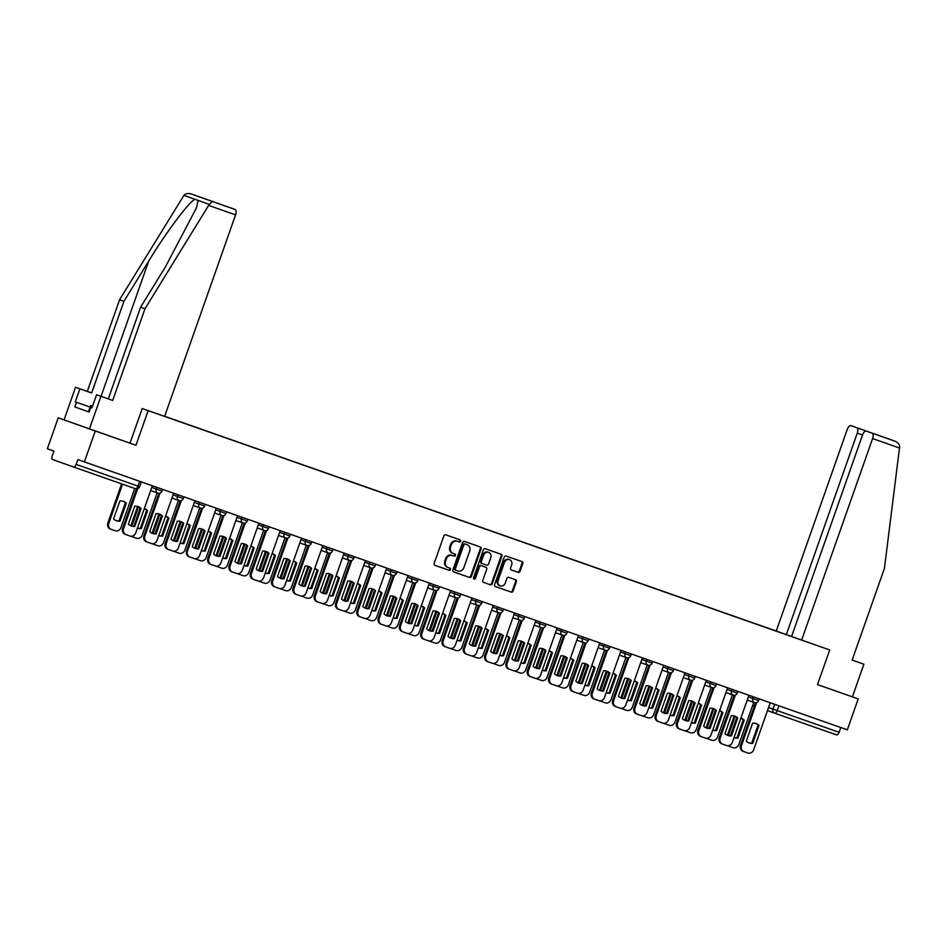 <?xml version="1.0" encoding="UTF-8"?>
<svg xmlns="http://www.w3.org/2000/svg" width="947" height="947" viewBox="0 0 947 947"><rect width="100%" height="100%" fill="white"/><g stroke="black" fill="none" stroke-linecap="round" stroke-linejoin="round"><path stroke-width="1.42" d="M460.538 541.234A1.136 0.994 109.6 0 0 459.982 539.837L445.729 534.83A1.622 1.421 109.6 0 0 443.859 535.884L434.188 563.335A1.622 1.421 109.6 0 0 434.981 565.335L449.233 570.331A1.136 0.994 109.6 0 0 449.991 568.2L448.144 567.549A5.173 4.546 109.6 0 1 448.132 567.549A5.173 4.546 109.6 0 1 445.575 561.169L446.38 558.884A5.173 4.546 109.6 0 1 452.382 555.51L454.229 556.149A1.136 0.994 109.6 0 0 454.986 554.019L453.14 553.368A5.173 4.546 109.6 0 0 453.14 553.368A5.173 4.546 109.6 0 1 450.571 546.987L451.376 544.691A5.173 4.546 109.6 0 1 457.377 541.317L459.224 541.968A1.136 0.994 109.6 0 0 460.538 541.234M453.104 553.356L452.394 553.107A5.173 4.546 109.6 0 0 452.394 553.107A5.173 4.546 109.6 0 1 449.825 546.715L450.63 544.43A5.173 4.546 109.6 0 1 456.643 541.057L458.478 541.708A1.136 0.994 109.6 0 0 459.307 539.601M434.91 565.3L448.499 570.07A1.136 0.994 109.6 0 0 449.316 567.963M447.386 567.289L447.398 567.289A5.173 4.546 109.6 0 0 447.398 567.289A5.173 4.546 109.6 0 1 444.83 560.908L445.635 558.612A5.173 4.546 109.6 0 1 451.648 555.238L453.495 555.889A1.136 0.994 109.6 0 0 454.311 553.782M518.163 572.343A1.622 1.421 109.6 0 0 520.045 571.29L522.756 563.595A1.622 1.421 109.6 0 0 521.951 561.595L506.124 556.043A1.622 1.421 109.6 0 0 504.254 557.096L494.583 584.548A1.622 1.421 109.6 0 0 495.388 586.536L511.202 592.1A1.622 1.421 109.6 0 0 513.085 591.046L516.364 581.742A1.622 1.421 109.6 0 0 515.559 579.742L508.788 577.362A1.622 1.421 109.6 0 0 506.905 578.416L505.284 583.032A4.321 3.8 109.6 0 1 498.11 580.511L504.479 562.447A4.321 3.8 109.6 0 1 511.652 564.957L510.587 567.975A1.622 1.421 109.6 0 0 511.392 569.964L517.417 572.083A1.622 1.421 109.6 0 0 519.299 571.029L522.01 563.323A1.622 1.421 109.6 0 0 521.288 561.358M229.363 207.429L212.98 201.675L229.375 207.429A4.936 2.356 109.3 0 1 229.375 207.429L234.998 209.429A4.936 2.356 109.3 0 1 235.578 214.886L208.624 205.416L212.258 201.451L191.306 193.993L214.034 201.983A4.936 2.356 109.3 0 1 214.046 201.983L191.294 193.993C188.11 193.046 185.648 193.508 183.919 195.378L119.571 299.737L87.29 391.395L75.535 387.276L64.053 419.9L58.241 417.828L135.966 445.291L148.17 410.643L829.714 649.962L817.51 684.61L858.219 698.898L847.328 729.817L77.82 459.591L76.127 464.409L139.623 486.699L141.316 481.905M95.268 431.003L84.378 461.923M481.052 548.952A1.622 1.421 109.6 0 0 480.259 546.952L464.432 541.4A1.622 1.421 109.6 0 0 462.562 542.453L452.891 569.905A1.622 1.421 109.6 0 0 453.696 571.905L469.511 577.457A1.622 1.421 109.6 0 0 471.393 576.403L481.052 548.952L480.318 548.692A1.622 1.421 109.6 0 0 479.596 546.727M485.278 548.715L501.105 554.279A1.622 1.421 109.6 0 1 501.91 556.268L492.239 583.719A1.622 1.421 109.6 0 1 490.357 584.773L483.586 582.393A1.622 1.421 109.6 0 1 482.781 580.404L486.711 569.265A1.622 1.421 109.6 0 0 485.906 567.277L481.407 565.702A1.622 1.421 109.6 0 0 479.537 566.756L475.453 578.345A1.136 0.994 109.6 0 1 473.571 577.682L483.408 549.769A1.622 1.421 109.6 0 1 485.278 548.715M58.241 417.828L47.35 448.748L53.908 451.08L52.203 455.898A3.291 1.574 -70.7 0 0 52.594 459.532L73.546 466.989A3.291 1.574 -70.7 0 0 73.558 466.989A3.291 1.574 -70.7 0 0 76.127 464.409M776.244 631.022L164.66 416.278M858.219 698.898L817.521 684.586M840.77 727.521L839.078 732.303A3.291 1.574 109.3 0 1 836.509 734.884A3.291 1.574 109.3 0 1 836.497 734.884L774.634 713.162A3.291 1.574 -70.7 0 0 777.203 710.581L839.078 732.303M779.31 632.217L164.648 416.313M779.298 632.146L782.719 633.354M795.16 637.781L164.624 416.372L235.578 214.886M829.714 649.962L823.902 647.902M148.17 410.643L142.358 408.583M135.966 445.291L130.011 443.172L142.216 408.536L164.612 416.396M453.613 571.87L468.777 577.197A1.622 1.421 109.6 0 0 470.647 576.143L480.318 548.692M465.155 544.052A1.136 0.994 109.6 0 0 463.841 544.785L455.353 568.887A1.136 0.994 109.6 0 0 455.921 570.283L457.863 570.97A5.173 4.546 109.6 0 0 463.876 567.596L469.676 551.118A5.173 4.546 109.6 0 0 467.12 544.738A5.173 4.546 109.6 0 0 467.096 544.738L464.421 543.791A1.136 0.994 109.6 0 0 463.107 544.525L463.841 544.785M455.176 570.023L455.921 570.283L455.176 570.023A1.136 0.994 109.6 0 1 454.619 568.626L463.107 544.525M464.421 543.791L466.362 544.466M483.503 582.369L489.623 584.512A1.622 1.421 109.6 0 0 491.493 583.459L501.164 556.007A1.622 1.421 109.6 0 0 500.442 554.042M485.172 567.016L485.906 567.277L485.172 567.016A1.622 1.421 109.6 0 0 485.16 567.004L480.674 565.43A1.622 1.421 109.6 0 0 478.791 566.484L474.707 578.072L475.453 578.345M473.796 578.854A1.136 0.994 109.6 0 0 474.707 578.072M490.771 557.712A4.321 3.8 109.6 0 0 483.597 555.202L481.36 561.571A1.622 1.421 109.6 0 0 482.165 563.56L486.651 565.134A1.622 1.421 109.6 0 0 488.534 564.081L490.771 557.712M488.64 552.385L487.894 552.125A4.321 3.8 109.6 0 0 482.863 554.93L483.597 555.202M481.419 563.299L482.153 563.56L481.419 563.299A1.622 1.421 109.6 0 1 480.614 561.299L482.863 554.93M511.309 569.94L517.417 572.083M509.51 559.63L508.776 559.369A4.321 3.8 109.6 0 0 503.733 562.175L504.479 562.447M500.253 585.85L499.507 585.589A4.321 3.8 109.6 0 1 497.376 580.251L503.733 562.175M495.305 586.513L510.469 591.828A1.622 1.421 109.6 0 0 512.339 590.774L515.618 581.47A1.622 1.421 109.6 0 0 514.896 579.517M119.902 500.916L113.569 518.92A10.299 9.044 109.6 0 0 116.493 520.743A10.299 9.044 109.6 0 0 119.985 521.17L126.33 503.177A10.299 9.044 109.6 0 0 123.394 501.342A10.299 9.044 109.6 0 0 119.902 500.916M122.577 484.201L108.81 523.277A4.936 4.344 109.6 0 0 111.249 529.373A4.936 4.344 109.6 0 0 111.261 529.385L115.226 530.77A4.936 4.344 109.6 0 0 120.967 527.55L134.723 488.463M122.909 501.188A10.299 9.044 109.6 0 1 125.359 502.833L119.026 520.826L119.985 521.17M116.019 520.554A10.299 9.044 109.6 0 0 119.026 520.826M111.237 529.373L110.302 529.042A4.936 4.344 -70.4 0 1 110.29 529.03A4.936 4.344 -70.4 0 1 107.851 522.933L108.81 523.277M121.607 483.858L107.851 522.933M125.359 502.833L126.33 503.177M137.717 506.456A10.299 9.044 -70.4 0 1 140.18 508.101L133.835 526.094A10.299 9.044 -70.4 0 1 130.828 525.822L137.599 506.42M137.658 488.699L123.619 528.544A4.936 4.344 109.6 0 0 126.058 534.641L125.111 534.309A4.936 4.344 -70.4 0 1 125.099 534.297A4.936 4.344 -70.4 0 1 122.66 528.201L136.498 488.901M134.805 526.437L141.139 508.444A10.299 9.044 -70.4 0 0 138.203 506.609A10.299 9.044 -70.4 0 0 134.723 506.183L128.378 524.176A10.299 9.044 -70.4 0 0 131.313 526.011A10.299 9.044 -70.4 0 0 134.805 526.437L133.835 526.094M125.099 534.297L126.058 534.641A4.936 4.344 109.6 0 0 126.081 534.653L130.035 536.038A4.936 4.344 109.6 0 0 135.776 532.818L152.337 485.787M141.139 508.444L140.18 508.101M147.637 510.658L141.292 528.651A10.299 9.044 109.6 0 1 137.8 528.225A10.299 9.044 109.6 0 1 137.445 528.083A10.299 9.044 109.6 0 0 140.334 528.308L146.667 510.315L147.637 510.658A10.299 9.044 109.6 0 0 144.702 508.823A10.299 9.044 109.6 0 0 144.275 508.681M138.534 506.858L131.787 526.035M131.467 536.251A4.936 4.344 109.6 0 0 132.556 536.854A4.936 4.344 109.6 0 0 132.568 536.866L136.534 538.251A4.936 4.344 109.6 0 0 142.275 535.031L157.131 492.842M146.667 510.315A10.299 9.044 109.6 0 0 144.275 508.693M132.544 536.854L131.609 536.523A4.936 4.344 -70.4 0 1 131.597 536.511A4.936 4.344 -70.4 0 1 130.994 536.239M140.334 528.308L141.292 528.651M168.945 518.139A10.299 9.044 109.6 0 0 166.009 516.304A10.299 9.044 109.6 0 0 165.583 516.162A10.299 9.044 109.6 0 1 167.974 517.796L161.641 535.789L162.6 536.132L168.945 518.139L167.974 517.796M158.753 535.564A10.299 9.044 109.6 0 0 159.108 535.706A10.299 9.044 109.6 0 0 162.6 536.132M159.842 514.339L153.083 533.516M152.775 543.732A4.936 4.344 109.6 0 0 153.864 544.336A4.936 4.344 109.6 0 0 153.876 544.347L157.841 545.732A4.936 4.344 109.6 0 0 163.582 542.513L178.438 500.324M158.753 535.552A10.299 9.044 109.6 0 0 161.641 535.789M153.852 544.336L152.917 544.004A4.936 4.344 -70.4 0 1 152.905 543.992A4.936 4.344 -70.4 0 1 152.301 543.72M158.907 513.901L152.088 533.279A10.299 9.044 -70.4 0 0 155.142 533.575L161.475 515.582A10.299 9.044 -70.4 0 0 159.025 513.937M88.438 411.732L74.86 406.961L89.148 412.04L90.794 407.388L91.977 407.802L96.57 394.757L108.313 398.876L140.594 307.207L165.323 267.054L196.408 207.985L198.172 200.444L194.94 199.296C189.021 201.77 166.009 232.536 148.667 261.135L123.939 301.288L91.658 392.958L79.915 388.826L75.31 401.883L90.083 407.068L75.31 401.883M140.594 307.207L144.974 308.769L112.693 400.427L100.938 396.308L89.456 428.932L130.011 443.172M208.624 205.416L144.974 308.769M96.57 394.757L100.938 396.308M108.313 398.876L112.693 400.427M214.046 201.983L219.668 203.984A4.936 2.356 109.3 0 1 219.941 204.126M74.86 406.961L76.494 402.297M75.535 387.276L79.915 388.826M64.053 419.9L89.456 428.932M91.977 407.802L90.794 407.388M87.29 391.395L91.658 392.958M119.571 299.737L123.939 301.288M203.309 198.231L219.668 203.984M824.044 647.949L801.636 640.077L872.601 438.568A4.936 2.356 -70.7 0 0 872.021 433.122L866.398 431.122A4.936 2.356 -70.7 0 0 866.387 431.11A4.936 2.356 -70.7 0 0 862.528 434.993L857.272 433.122L786.306 634.632L776.244 631.045L847.198 429.536A4.936 2.356 -70.7 0 1 851.057 425.665A4.936 2.356 -70.7 0 0 851.057 425.665L872.838 433.383M801.636 640.077L791.574 636.502L862.528 434.993M872.021 433.122L894.761 441.101C897.839 442.367 899.472 444.273 899.65 446.806L884.427 568.413L852.146 660.083L863.889 664.214L852.158 660.071M863.889 664.214L852.407 696.838M857.272 433.122A4.936 2.356 -70.7 0 0 856.692 427.665M791.574 636.479L786.306 634.632M882.758 436.863L873.087 433.418M873.809 433.655L894.785 441.113L873.821 433.655M89.16 412.016L88.426 411.756L90.616 405.541L92.546 406.192M92.534 406.216L90.616 405.541M160.055 493.067L144.927 536.026A4.936 4.344 109.6 0 0 147.365 542.122L146.418 541.791A4.936 4.344 -70.4 0 1 146.406 541.779A4.936 4.344 -70.4 0 1 143.968 535.682L158.907 493.269M156.101 533.919L162.446 515.926A10.299 9.044 -70.4 0 0 159.51 514.091A10.299 9.044 -70.4 0 0 156.03 513.665L149.685 531.658A10.299 9.044 -70.4 0 0 152.621 533.492A10.299 9.044 -70.4 0 0 156.101 533.919L155.142 533.575M146.406 541.779L147.365 542.122A4.936 4.344 109.6 0 0 147.377 542.134L151.342 543.519A4.936 4.344 109.6 0 0 157.084 540.299L173.644 493.269M162.446 515.926L161.475 515.582M180.332 521.418A10.299 9.044 -70.4 0 1 182.783 523.064L176.45 541.057A10.299 9.044 -70.4 0 1 173.443 540.784M181.362 500.549L166.234 543.507A4.936 4.344 109.6 0 0 168.673 549.603L167.726 549.272A4.936 4.344 -70.4 0 1 167.714 549.26A4.936 4.344 -70.4 0 1 165.275 543.164L180.202 500.75M177.409 541.4L183.754 523.407A10.299 9.044 -70.4 0 0 180.818 521.572A10.299 9.044 -70.4 0 0 177.326 521.146L170.993 539.151A10.299 9.044 -70.4 0 0 173.928 540.974A10.299 9.044 -70.4 0 0 177.409 541.4L176.45 541.057M167.714 549.26L168.673 549.603A4.936 4.344 109.6 0 0 168.684 549.615L172.65 551A4.936 4.344 109.6 0 0 178.391 547.78L194.952 500.75M183.754 523.407L182.783 523.064M190.252 525.621L183.907 543.614A10.299 9.044 109.6 0 1 180.415 543.187A10.299 9.044 109.6 0 1 180.06 543.045A10.299 9.044 109.6 0 0 182.949 543.27L189.282 525.277L190.252 525.621A10.299 9.044 109.6 0 0 187.317 523.786A10.299 9.044 109.6 0 0 186.89 523.655M181.149 521.821L174.39 540.997M174.082 551.213A4.936 4.344 109.6 0 0 175.171 551.817A4.936 4.344 109.6 0 0 175.183 551.829L179.149 553.214A4.936 4.344 109.6 0 0 184.89 549.994L199.746 507.805M189.282 525.277A10.299 9.044 109.6 0 0 186.879 523.655M175.159 551.817L174.224 551.485A4.936 4.344 -70.4 0 1 174.212 551.474A4.936 4.344 -70.4 0 1 173.609 551.201M180.214 521.383L173.396 540.761M182.949 543.27L183.907 543.614M211.548 533.102L205.215 551.095A10.299 9.044 109.6 0 1 201.723 550.669A10.299 9.044 109.6 0 1 201.368 550.527A10.299 9.044 109.6 0 0 204.256 550.752L210.589 532.759L211.548 533.102A10.299 9.044 109.6 0 0 208.624 531.267A10.299 9.044 109.6 0 0 208.198 531.137M202.457 529.302L195.698 548.479M195.39 558.694A4.936 4.344 109.6 0 0 196.479 559.298A4.936 4.344 109.6 0 0 196.491 559.31L200.456 560.695A4.936 4.344 109.6 0 0 206.197 557.475L221.053 515.286M210.589 532.759A10.299 9.044 109.6 0 0 208.186 531.137M196.467 559.298L195.532 558.967A4.936 4.344 -70.4 0 1 195.52 558.955A4.936 4.344 -70.4 0 1 194.916 558.683M201.522 528.864L194.703 548.242A10.299 9.044 -70.4 0 0 197.757 548.538L204.09 530.545A10.299 9.044 -70.4 0 0 201.64 528.9M204.256 550.752L205.215 551.095M232.855 540.583L226.522 558.576A10.299 9.044 109.6 0 1 223.03 558.15A10.299 9.044 109.6 0 1 222.663 558.008A10.299 9.044 109.6 0 0 225.564 558.233L231.897 540.24L232.855 540.583A10.299 9.044 109.6 0 0 229.932 538.748A10.299 9.044 109.6 0 0 229.505 538.618M223.764 536.783L217.005 555.96M216.697 566.176A4.936 4.344 109.6 0 0 217.786 566.78A4.936 4.344 109.6 0 0 217.798 566.791L221.764 568.176A4.936 4.344 109.6 0 0 227.505 564.957L242.361 522.768M231.897 540.24A10.299 9.044 109.6 0 0 229.494 538.618M217.774 566.78L216.839 566.448A4.936 4.344 -70.4 0 1 216.827 566.436A4.936 4.344 -70.4 0 1 216.224 566.164M222.829 536.345L216.011 555.723M225.564 558.233L226.522 558.576M202.67 508.03L187.542 550.988A4.936 4.344 109.6 0 0 189.98 557.085L189.033 556.753A4.936 4.344 -70.4 0 1 189.021 556.741A4.936 4.344 -70.4 0 1 186.583 550.645L201.51 508.231M198.716 548.881L205.061 530.888A10.299 9.044 -70.4 0 0 202.125 529.053A10.299 9.044 -70.4 0 0 198.633 528.627L192.3 546.632A10.299 9.044 -70.4 0 0 195.224 548.455A10.299 9.044 -70.4 0 0 198.716 548.881L197.757 548.538M189.021 556.741L189.98 557.085A4.936 4.344 109.6 0 0 189.992 557.096L193.957 558.481A4.936 4.344 109.6 0 0 199.699 555.262L216.259 508.231M205.061 530.888L204.09 530.545M222.947 536.381A10.299 9.044 -70.4 0 1 225.398 538.026L219.065 556.019A10.299 9.044 -70.4 0 1 216.058 555.747M223.977 515.511L208.849 558.47A4.936 4.344 109.6 0 0 211.288 564.566L210.341 564.234A4.936 4.344 -70.4 0 1 210.329 564.223A4.936 4.344 -70.4 0 1 207.89 558.138L222.817 515.713M220.024 556.363L226.369 538.37A10.299 9.044 -70.4 0 0 223.433 536.535A10.299 9.044 -70.4 0 0 219.941 536.109L213.608 554.113A10.299 9.044 -70.4 0 0 216.532 555.936A10.299 9.044 -70.4 0 0 220.024 556.363L219.065 556.019M210.329 564.223L211.288 564.566A4.936 4.344 109.6 0 0 211.299 564.578L215.265 565.963A4.936 4.344 109.6 0 0 221.006 562.743L237.567 515.713M226.369 538.37L225.398 538.026M244.255 543.862A10.299 9.044 -70.4 0 1 246.705 545.508L240.372 563.501A10.299 9.044 -70.4 0 1 237.366 563.228L244.137 543.827M245.285 522.993L230.157 565.951A4.936 4.344 109.6 0 0 232.595 572.047L231.648 571.716A4.936 4.344 -70.4 0 1 231.636 571.704A4.936 4.344 -70.4 0 1 229.186 565.619L244.125 523.194M241.331 563.844L247.676 545.851A10.299 9.044 -70.4 0 0 244.74 544.016A10.299 9.044 -70.4 0 0 241.248 543.59L234.915 561.595A10.299 9.044 -70.4 0 0 237.839 563.418A10.299 9.044 -70.4 0 0 241.331 563.844L240.372 563.501M231.636 571.704L232.595 572.047A4.936 4.344 109.6 0 0 232.607 572.059L236.572 573.444A4.936 4.344 109.6 0 0 242.314 570.224L258.874 523.194M247.676 545.851L246.705 545.508M265.562 551.343A10.299 9.044 -70.4 0 1 268.013 552.989L261.68 570.982A10.299 9.044 -70.4 0 1 258.673 570.71L265.444 551.308M266.592 530.474L251.464 573.444A4.936 4.344 109.6 0 0 253.903 579.528L252.956 579.197A4.936 4.344 -70.4 0 1 252.944 579.185A4.936 4.344 -70.4 0 1 250.493 573.101L265.432 530.675M262.639 571.325L268.984 553.332A10.299 9.044 -70.4 0 0 266.048 551.497A10.299 9.044 -70.4 0 0 262.556 551.071L256.223 569.076A10.299 9.044 -70.4 0 0 259.147 570.899A10.299 9.044 -70.4 0 0 262.639 571.325L261.68 570.982M252.944 579.185L253.903 579.528A4.936 4.344 109.6 0 0 253.914 579.54L257.88 580.925A4.936 4.344 109.6 0 0 263.621 577.706L280.182 530.675M268.984 553.332L268.013 552.989M286.87 558.825A10.299 9.044 -70.4 0 1 289.32 560.47L282.987 578.463A10.299 9.044 -70.4 0 1 279.981 578.191M287.9 537.955L272.772 580.925A4.936 4.344 109.6 0 0 275.21 587.01L274.263 586.678A4.936 4.344 -70.4 0 1 274.251 586.667A4.936 4.344 -70.4 0 1 271.801 580.582L286.74 538.156M283.946 578.806L290.291 560.813A10.299 9.044 -70.4 0 0 287.355 558.979A10.299 9.044 -70.4 0 0 283.863 558.552L277.53 576.557A10.299 9.044 -70.4 0 0 280.454 578.38A10.299 9.044 -70.4 0 0 283.946 578.806L282.987 578.463M274.251 586.667L275.21 587.01A4.936 4.344 109.6 0 0 275.222 587.022L279.187 588.407A4.936 4.344 109.6 0 0 284.929 585.187L301.489 538.156M290.291 560.813L289.32 560.47M308.177 566.306A10.299 9.044 -70.4 0 1 310.628 567.951L304.295 585.944A10.299 9.044 -70.4 0 1 301.288 585.672L308.059 566.27M309.207 545.436L294.079 588.407A4.936 4.344 109.6 0 0 296.518 594.491L295.571 594.16A4.936 4.344 -70.4 0 1 295.559 594.16A4.936 4.344 -70.4 0 1 293.108 588.063L308.047 545.65M305.254 586.288L311.587 568.295A10.299 9.044 -70.4 0 0 308.663 566.46A10.299 9.044 -70.4 0 0 305.171 566.034L298.838 584.039A10.299 9.044 -70.4 0 0 301.762 585.862A10.299 9.044 -70.4 0 0 305.254 586.288L304.295 585.944M295.559 594.16L296.518 594.491A4.936 4.344 109.6 0 0 296.529 594.503L300.495 595.888A4.936 4.344 109.6 0 0 306.236 592.668L322.797 545.638M311.587 568.295L310.628 567.951M329.485 573.787A10.299 9.044 -70.4 0 1 331.935 575.433L325.602 593.426A10.299 9.044 -70.4 0 1 322.596 593.153M330.515 552.918L315.387 595.888A4.936 4.344 109.6 0 0 317.825 601.972L316.878 601.641A4.936 4.344 -70.4 0 1 316.866 601.641A4.936 4.344 -70.4 0 1 314.416 595.545L329.355 553.131M326.561 593.769L332.894 575.776A10.299 9.044 -70.4 0 0 329.97 573.941A10.299 9.044 -70.4 0 0 326.478 573.527L320.145 591.52A10.299 9.044 -70.4 0 0 323.069 593.343A10.299 9.044 -70.4 0 0 326.561 593.769L325.602 593.426M316.866 601.641L317.825 601.972A4.936 4.344 109.6 0 0 317.837 601.984L321.802 603.369A4.936 4.344 109.6 0 0 327.532 600.149L344.104 553.119M332.894 575.776L331.935 575.433M350.792 581.269A10.299 9.044 -70.4 0 1 353.243 582.914L346.91 600.907A10.299 9.044 -70.4 0 1 343.903 600.647M351.822 560.411L336.694 603.369A4.936 4.344 109.6 0 0 339.133 609.466L338.186 609.122A4.936 4.344 -70.4 0 1 338.174 609.122A4.936 4.344 -70.4 0 1 335.723 603.026L350.662 560.612M347.869 601.25L354.202 583.257A10.299 9.044 -70.4 0 0 351.278 581.422A10.299 9.044 -70.4 0 0 347.786 581.008L341.453 599.001A10.299 9.044 -70.4 0 0 344.377 600.824A10.299 9.044 -70.4 0 0 347.869 601.25L346.91 600.907M338.174 609.122L339.133 609.466A4.936 4.344 109.6 0 0 339.144 609.466L343.11 610.851A4.936 4.344 109.6 0 0 348.839 607.631L365.412 560.6M354.202 583.257L353.243 582.914M372.1 588.75A10.299 9.044 -70.4 0 1 374.55 590.395L368.217 608.388A10.299 9.044 -70.4 0 1 365.211 608.128M360.428 616.935L359.493 616.604A4.936 4.344 -70.4 0 1 359.469 616.604A4.936 4.344 -70.4 0 1 357.031 610.507L371.97 568.093M369.176 608.732L375.509 590.739A10.299 9.044 -70.4 0 0 372.585 588.904A10.299 9.044 -70.4 0 0 369.093 588.489L362.76 606.482A10.299 9.044 -70.4 0 0 365.684 608.305A10.299 9.044 -70.4 0 0 369.176 608.732L368.217 608.388M373.13 567.892L358.002 610.851A4.936 4.344 109.6 0 0 360.44 616.947A4.936 4.344 109.6 0 0 360.452 616.947L364.417 618.332A4.936 4.344 109.6 0 0 370.147 615.112L386.719 568.082M375.509 590.739L374.55 590.395M393.407 596.231A10.299 9.044 -70.4 0 1 395.858 597.877L389.525 615.87A10.299 9.044 -70.4 0 1 386.518 615.609M394.425 575.374L379.297 618.332A4.936 4.344 109.6 0 0 381.748 624.428L380.801 624.085A4.936 4.344 -70.4 0 1 380.777 624.085A4.936 4.344 -70.4 0 1 378.338 617.989L393.277 575.575M390.484 616.213L396.817 598.22A10.299 9.044 -70.4 0 0 393.893 596.397A10.299 9.044 -70.4 0 0 390.401 595.971L384.068 613.964A10.299 9.044 -70.4 0 0 386.992 615.787A10.299 9.044 -70.4 0 0 390.484 616.213L389.525 615.87M380.777 624.085L381.748 624.428A4.936 4.344 109.6 0 0 381.759 624.428L385.725 625.813A4.936 4.344 109.6 0 0 391.454 622.593L408.027 575.563M396.817 598.22L395.858 597.877M414.715 603.713A10.299 9.044 -70.4 0 1 417.165 605.358L410.832 623.351A10.299 9.044 -70.4 0 1 407.826 623.09M403.031 631.898L402.108 631.566A4.936 4.344 -70.4 0 1 402.084 631.566A4.936 4.344 -70.4 0 1 399.646 625.47L414.585 583.056M411.791 623.694L418.124 605.701A10.299 9.044 -70.4 0 0 415.2 603.878A10.299 9.044 -70.4 0 0 411.708 603.452L405.375 621.445A10.299 9.044 -70.4 0 0 408.299 623.268A10.299 9.044 -70.4 0 0 411.791 623.694L410.832 623.351M415.733 582.855L400.605 625.813A4.936 4.344 109.6 0 0 403.055 631.909A4.936 4.344 109.6 0 0 403.067 631.909L407.021 633.306A4.936 4.344 109.6 0 0 412.762 630.075L429.334 583.044M418.124 605.701L417.165 605.358M436.022 611.194A10.299 9.044 -70.4 0 1 438.473 612.839L432.128 630.832A10.299 9.044 -70.4 0 1 429.133 630.572M424.339 639.379L423.416 639.047A4.936 4.344 -70.4 0 1 423.392 639.047A4.936 4.344 -70.4 0 1 420.953 632.951L435.892 590.537M433.099 631.176L439.432 613.183A10.299 9.044 -70.4 0 0 436.508 611.36A10.299 9.044 -70.4 0 0 433.016 610.933L426.683 628.926A10.299 9.044 -70.4 0 0 429.607 630.749A10.299 9.044 -70.4 0 0 433.099 631.176L432.128 630.832M437.041 590.336L421.912 633.294A4.936 4.344 109.6 0 0 424.363 639.391A4.936 4.344 109.6 0 0 424.374 639.391L428.328 640.788A4.936 4.344 109.6 0 0 434.069 637.556L450.63 590.526M439.432 613.183L438.473 612.839M457.33 618.675A10.299 9.044 -70.4 0 1 459.78 620.321L453.435 638.314A10.299 9.044 -70.4 0 1 450.441 638.053M445.646 646.86L444.711 646.529A4.936 4.344 -70.4 0 1 444.699 646.529A4.936 4.344 -70.4 0 1 442.261 640.432L457.2 598.019M454.406 638.657L460.739 620.664A10.299 9.044 -70.4 0 0 457.815 618.841A10.299 9.044 -70.4 0 0 454.323 618.415L447.978 636.408A10.299 9.044 -70.4 0 0 450.914 638.231A10.299 9.044 -70.4 0 0 454.406 638.657L453.435 638.314M458.348 597.817L443.22 640.776A4.936 4.344 109.6 0 0 445.67 646.872A4.936 4.344 109.6 0 0 445.682 646.872L449.636 648.269A4.936 4.344 109.6 0 0 455.377 645.037L471.937 598.007M460.739 620.664L459.78 620.321M478.626 626.156A10.299 9.044 -70.4 0 1 481.088 627.802L474.743 645.795A10.299 9.044 -70.4 0 1 471.748 645.534M466.954 654.341L466.019 654.01A4.936 4.344 -70.4 0 1 466.007 654.01A4.936 4.344 -70.4 0 1 463.568 647.914L478.507 605.5M475.714 646.138L482.047 628.145A10.299 9.044 -70.4 0 0 479.123 626.322A10.299 9.044 -70.4 0 0 475.631 625.896L469.286 643.889A10.299 9.044 -70.4 0 0 472.222 645.712A10.299 9.044 -70.4 0 0 475.714 646.138L474.743 645.795M479.656 605.299L464.527 648.257A4.936 4.344 109.6 0 0 466.978 654.353A4.936 4.344 109.6 0 0 466.989 654.353L470.943 655.75A4.936 4.344 109.6 0 0 476.684 652.519L493.245 605.488M482.047 628.145L481.088 627.802M499.933 633.65A10.299 9.044 -70.4 0 1 502.395 635.283L496.05 653.288A10.299 9.044 -70.4 0 1 493.056 653.016M488.261 661.823L487.326 661.491A4.936 4.344 -70.4 0 1 487.314 661.491A4.936 4.344 -70.4 0 1 484.876 655.395L499.815 612.981M497.021 653.619L503.354 635.626A10.299 9.044 -70.4 0 0 500.43 633.803A10.299 9.044 -70.4 0 0 496.938 633.377L490.593 651.37A10.299 9.044 -70.4 0 0 493.529 653.205A10.299 9.044 -70.4 0 0 497.021 653.619L496.05 653.288M500.963 612.78L485.835 655.738A4.936 4.344 109.6 0 0 488.273 661.835A4.936 4.344 109.6 0 0 488.297 661.835L492.251 663.231A4.936 4.344 109.6 0 0 497.992 660L514.552 612.969M503.354 635.626L502.395 635.283M521.241 641.131A10.299 9.044 -70.4 0 1 523.703 642.764L517.358 660.769A10.299 9.044 -70.4 0 1 514.363 660.497M509.569 669.304L508.634 668.973A4.936 4.344 -70.4 0 1 508.622 668.973A4.936 4.344 -70.4 0 1 506.183 662.876L521.122 620.463M518.329 661.101L524.662 643.108A10.299 9.044 -70.4 0 0 521.738 641.285A10.299 9.044 -70.4 0 0 518.246 640.859L511.901 658.852A10.299 9.044 -70.4 0 0 514.837 660.686A10.299 9.044 -70.4 0 0 518.329 661.101L517.358 660.769M522.27 620.261L507.142 663.22A4.936 4.344 109.6 0 0 509.581 669.316A4.936 4.344 109.6 0 0 509.604 669.316L513.558 670.713A4.936 4.344 109.6 0 0 519.299 667.481L535.86 620.451M524.662 643.108L523.703 642.764M542.548 648.612A10.299 9.044 -70.4 0 1 545.01 650.246L538.665 668.251A10.299 9.044 -70.4 0 1 535.659 667.978M530.876 676.785L529.941 676.454A4.936 4.344 -70.4 0 1 529.929 676.454A4.936 4.344 -70.4 0 1 527.491 670.358L542.43 627.944M539.636 668.582L545.969 650.589A10.299 9.044 -70.4 0 0 543.033 648.766A10.299 9.044 -70.4 0 0 539.553 648.34L533.208 666.333A10.299 9.044 -70.4 0 0 536.144 668.168A10.299 9.044 -70.4 0 0 539.636 668.582L538.665 668.251M543.578 627.743L528.45 670.701A4.936 4.344 109.6 0 0 530.888 676.797A4.936 4.344 109.6 0 0 530.912 676.797L534.866 678.194A4.936 4.344 109.6 0 0 540.607 674.974L557.167 627.932M545.969 650.589L545.01 650.246M563.856 656.093A10.299 9.044 -70.4 0 1 566.318 657.727L559.973 675.732A10.299 9.044 -70.4 0 1 556.966 675.46M552.184 684.267L551.249 683.935A4.936 4.344 -70.4 0 1 551.237 683.935A4.936 4.344 -70.4 0 1 548.798 677.839L563.737 635.425M560.932 676.075L567.277 658.07A10.299 9.044 -70.4 0 0 564.341 656.247A10.299 9.044 -70.4 0 0 560.861 655.821L554.516 673.814A10.299 9.044 -70.4 0 0 557.452 675.649A10.299 9.044 -70.4 0 0 560.932 676.075L559.973 675.732M564.885 635.224L549.757 678.182A4.936 4.344 109.6 0 0 552.196 684.279A4.936 4.344 109.6 0 0 552.219 684.279L556.173 685.675A4.936 4.344 109.6 0 0 561.914 682.456L578.475 635.413M567.277 658.07L566.318 657.727M585.163 663.575A10.299 9.044 -70.4 0 1 587.614 665.208L581.28 683.213A10.299 9.044 -70.4 0 1 578.274 682.941M573.491 691.748L572.556 691.417A4.936 4.344 -70.4 0 1 572.544 691.417A4.936 4.344 -70.4 0 1 570.106 685.32L585.033 642.906M582.239 683.556L588.584 665.552A10.299 9.044 -70.4 0 0 585.648 663.729A10.299 9.044 -70.4 0 0 582.168 663.302L575.823 681.295A10.299 9.044 -70.4 0 0 578.759 683.13A10.299 9.044 -70.4 0 0 582.239 683.556L581.28 683.213M586.193 642.705L571.065 685.664A4.936 4.344 109.6 0 0 573.503 691.76A4.936 4.344 109.6 0 0 573.515 691.76L577.481 693.157A4.936 4.344 109.6 0 0 583.222 689.937L599.782 642.895M588.584 665.552L587.614 665.208M254.163 548.064L247.83 566.057A10.299 9.044 109.6 0 1 244.338 565.631A10.299 9.044 109.6 0 1 243.971 565.489A10.299 9.044 109.6 0 0 246.871 565.714L253.204 547.721L254.163 548.064A10.299 9.044 109.6 0 0 251.239 546.23A10.299 9.044 109.6 0 0 250.813 546.099M245.072 544.265L238.313 563.441M237.993 573.657A4.936 4.344 109.6 0 0 239.094 574.261A4.936 4.344 109.6 0 0 239.106 574.273L243.071 575.658A4.936 4.344 109.6 0 0 248.801 572.438L263.668 530.249M253.204 547.721A10.299 9.044 109.6 0 0 250.801 546.099M239.082 574.261L238.147 573.929A4.936 4.344 -70.4 0 1 238.135 573.929A4.936 4.344 -70.4 0 1 237.531 573.645M246.871 565.714L247.83 566.057M265.29 572.959A10.299 9.044 109.6 0 0 268.179 573.195L274.512 555.202L275.47 555.546A10.299 9.044 109.6 0 0 272.547 553.711A10.299 9.044 109.6 0 0 272.12 553.581M275.47 555.546L269.137 573.539A10.299 9.044 109.6 0 1 265.645 573.113A10.299 9.044 109.6 0 1 265.278 572.971M266.379 551.746L259.62 570.923M259.3 581.138A4.936 4.344 109.6 0 0 260.401 581.742A4.936 4.344 109.6 0 0 260.413 581.754L264.379 583.139A4.936 4.344 109.6 0 0 270.108 579.919L284.976 537.73M274.512 555.202A10.299 9.044 109.6 0 0 272.109 553.581M260.389 581.742L259.454 581.411A4.936 4.344 -70.4 0 1 259.431 581.411A4.936 4.344 -70.4 0 1 258.839 581.138M268.179 573.195L269.137 573.539M296.778 563.027A10.299 9.044 109.6 0 0 293.854 561.192A10.299 9.044 109.6 0 0 293.416 561.062A10.299 9.044 109.6 0 1 295.819 562.684L289.486 580.677L290.445 581.02L296.778 563.027L295.819 562.684M289.486 580.677A10.299 9.044 109.6 0 1 286.598 580.44A10.299 9.044 109.6 0 0 286.953 580.594A10.299 9.044 109.6 0 0 290.445 581.02M287.687 559.227L280.928 578.404M280.608 588.62A4.936 4.344 109.6 0 0 281.709 589.235A4.936 4.344 109.6 0 0 281.721 589.235L285.686 590.62A4.936 4.344 109.6 0 0 291.416 587.4L306.283 545.212M281.697 589.223L280.762 588.892A4.936 4.344 -70.4 0 1 280.738 588.892A4.936 4.344 -70.4 0 1 280.146 588.62M286.752 558.789L279.933 578.167M318.085 570.508A10.299 9.044 109.6 0 0 315.162 568.673A10.299 9.044 109.6 0 0 314.724 568.543A10.299 9.044 109.6 0 1 317.127 570.165L310.794 588.158L311.752 588.501L318.085 570.508L317.127 570.165M307.893 587.945A10.299 9.044 109.6 0 0 308.26 588.075A10.299 9.044 109.6 0 0 311.752 588.501M308.994 566.708L302.235 585.885M301.915 596.101A4.936 4.344 109.6 0 0 303.016 596.717A4.936 4.344 109.6 0 0 303.028 596.717L306.994 598.102A4.936 4.344 109.6 0 0 312.723 594.882L327.591 552.693M307.905 587.921A10.299 9.044 109.6 0 0 310.794 588.158M302.993 596.705L302.069 596.373A4.936 4.344 -70.4 0 1 302.046 596.373A4.936 4.344 -70.4 0 1 301.454 596.101M339.393 577.99A10.299 9.044 109.6 0 0 336.469 576.167A10.299 9.044 109.6 0 0 336.031 576.025A10.299 9.044 109.6 0 1 338.434 577.646L332.089 595.639L333.06 595.983L339.393 577.99L338.434 577.646M332.089 595.639A10.299 9.044 109.6 0 1 329.213 595.403A10.299 9.044 109.6 0 0 329.568 595.556A10.299 9.044 109.6 0 0 333.06 595.983M330.29 574.19L323.543 593.367M323.223 603.582A4.936 4.344 109.6 0 0 324.324 604.198A4.936 4.344 109.6 0 0 324.336 604.198L328.289 605.583A4.936 4.344 109.6 0 0 334.031 602.363L348.887 560.174M324.3 604.186L323.377 603.855A4.936 4.344 -70.4 0 1 323.353 603.855A4.936 4.344 -70.4 0 1 322.761 603.582M329.367 573.764L322.536 593.142M360.7 585.471A10.299 9.044 109.6 0 0 357.777 583.648A10.299 9.044 109.6 0 0 357.339 583.506A10.299 9.044 109.6 0 1 359.742 585.128L353.397 603.121L354.367 603.464L360.7 585.471L359.742 585.128M353.397 603.121A10.299 9.044 109.6 0 1 350.52 602.884A10.299 9.044 109.6 0 0 350.875 603.038A10.299 9.044 109.6 0 0 354.367 603.464M351.597 581.683L344.85 600.848M344.53 611.075A4.936 4.344 109.6 0 0 345.631 611.679A4.936 4.344 109.6 0 0 345.643 611.679L349.597 613.076A4.936 4.344 109.6 0 0 355.338 609.844L370.194 567.655M345.608 611.667L344.672 611.336A4.936 4.344 -70.4 0 1 344.661 611.336A4.936 4.344 -70.4 0 1 344.069 611.064M350.674 581.245L343.844 600.623M382.008 592.952A10.299 9.044 109.6 0 0 379.084 591.129A10.299 9.044 109.6 0 0 378.646 590.987A10.299 9.044 109.6 0 1 381.049 592.609L374.704 610.602L375.675 610.945L382.008 592.952L381.049 592.609M371.816 610.389A10.299 9.044 109.6 0 0 372.183 610.519A10.299 9.044 109.6 0 0 375.675 610.945M372.905 589.164L366.158 608.329M365.838 618.557A4.936 4.344 109.6 0 0 366.939 619.16A4.936 4.344 109.6 0 0 366.951 619.16L370.904 620.557A4.936 4.344 109.6 0 0 376.646 617.326L391.502 575.137M371.828 610.365A10.299 9.044 109.6 0 0 374.704 610.602M366.915 619.149L365.98 618.817A4.936 4.344 -70.4 0 1 365.968 618.817A4.936 4.344 -70.4 0 1 365.376 618.545M371.982 588.726L365.151 608.104M403.315 600.434A10.299 9.044 109.6 0 0 400.392 598.611A10.299 9.044 109.6 0 0 399.954 598.468A10.299 9.044 109.6 0 1 402.357 600.09L396.012 618.083L396.982 618.427L403.315 600.434L402.357 600.09M396.012 618.083A10.299 9.044 109.6 0 1 393.135 617.846A10.299 9.044 109.6 0 0 393.49 618A10.299 9.044 109.6 0 0 396.982 618.427M394.212 596.646L387.465 615.81M387.145 626.038A4.936 4.344 109.6 0 0 388.234 626.642A4.936 4.344 109.6 0 0 388.258 626.642L392.212 628.039A4.936 4.344 109.6 0 0 397.953 624.807L412.809 582.618M387.276 626.298L387.287 626.298A4.936 4.344 -70.4 0 1 387.276 626.298A4.936 4.344 -70.4 0 1 386.684 626.026M393.289 596.208L386.459 615.586M424.623 607.915A10.299 9.044 109.6 0 0 421.699 606.092A10.299 9.044 109.6 0 0 421.261 605.95A10.299 9.044 109.6 0 1 423.664 607.572L417.319 625.565L418.29 625.908L424.623 607.915L423.664 607.572M414.431 625.351A10.299 9.044 109.6 0 0 414.798 625.482A10.299 9.044 109.6 0 0 418.29 625.908M415.52 604.127L408.773 623.292M408.453 633.519A4.936 4.344 109.6 0 0 409.542 634.123A4.936 4.344 109.6 0 0 409.566 634.123L413.519 635.52A4.936 4.344 109.6 0 0 419.261 632.288L434.117 590.099M414.431 625.328A10.299 9.044 109.6 0 0 417.319 625.565M408.583 633.78L408.595 633.78A4.936 4.344 -70.4 0 1 408.583 633.78A4.936 4.344 -70.4 0 1 407.991 633.507M414.597 603.689L407.766 623.067M445.93 615.396A10.299 9.044 109.6 0 0 442.995 613.573A10.299 9.044 109.6 0 0 442.569 613.431A10.299 9.044 109.6 0 1 444.972 615.053L438.627 633.058L439.597 633.389L445.93 615.396L444.972 615.053M438.627 633.058A10.299 9.044 109.6 0 1 435.738 632.809A10.299 9.044 109.6 0 0 436.105 632.975A10.299 9.044 109.6 0 0 439.597 633.389M436.827 611.608L430.08 630.773M429.76 641.001A4.936 4.344 109.6 0 0 430.849 641.604A4.936 4.344 109.6 0 0 430.873 641.604L434.827 643.001A4.936 4.344 109.6 0 0 440.568 639.77L455.424 597.581M429.891 641.261L429.902 641.261A4.936 4.344 -70.4 0 1 429.891 641.261A4.936 4.344 -70.4 0 1 429.299 640.989M435.904 611.17L429.074 630.548M467.238 622.877A10.299 9.044 109.6 0 0 464.302 621.054A10.299 9.044 109.6 0 0 463.876 620.912A10.299 9.044 109.6 0 1 466.279 622.534L459.934 640.539L460.905 640.87L467.238 622.877L466.279 622.534M459.934 640.539A10.299 9.044 109.6 0 1 457.046 640.302A10.299 9.044 109.6 0 0 457.413 640.456A10.299 9.044 109.6 0 0 460.905 640.87M458.135 619.089L451.388 638.254M451.068 648.482A4.936 4.344 109.6 0 0 452.157 649.086A4.936 4.344 109.6 0 0 452.181 649.086L456.134 650.482A4.936 4.344 109.6 0 0 461.876 647.251L476.732 605.062M452.145 649.074L451.21 648.742A4.936 4.344 -70.4 0 1 451.198 648.742A4.936 4.344 -70.4 0 1 450.594 648.47M457.212 618.651L450.381 638.029M488.545 630.359A10.299 9.044 109.6 0 0 485.61 628.536A10.299 9.044 109.6 0 0 485.184 628.394A10.299 9.044 109.6 0 1 487.575 630.015L481.242 648.02L482.201 648.352L488.545 630.359L487.575 630.015M481.242 648.02A10.299 9.044 109.6 0 1 478.353 647.784A10.299 9.044 109.6 0 0 478.72 647.937A10.299 9.044 109.6 0 0 482.201 648.352M479.442 626.571L472.695 645.736M472.375 655.963A4.936 4.344 109.6 0 0 473.464 656.567A4.936 4.344 109.6 0 0 473.488 656.567L477.442 657.964A4.936 4.344 109.6 0 0 483.183 654.744L498.039 612.543M472.506 656.224L472.517 656.224A4.936 4.344 -70.4 0 1 472.506 656.224A4.936 4.344 -70.4 0 1 471.902 655.951M478.519 626.133L471.689 645.511M509.853 637.84L503.508 655.845A10.299 9.044 109.6 0 1 500.028 655.419A10.299 9.044 109.6 0 1 499.661 655.277A10.299 9.044 109.6 0 0 502.549 655.502L508.882 637.497L509.853 637.84A10.299 9.044 109.6 0 0 506.917 636.017A10.299 9.044 109.6 0 0 506.491 635.875M500.75 634.052L494.003 653.217M493.683 663.445A4.936 4.344 109.6 0 0 494.772 664.048A4.936 4.344 109.6 0 0 494.784 664.048L498.749 665.445A4.936 4.344 109.6 0 0 504.491 662.225L519.347 620.025M508.882 637.497A10.299 9.044 109.6 0 0 506.491 635.887M493.813 663.705L493.825 663.705A4.936 4.344 -70.4 0 1 493.813 663.705A4.936 4.344 -70.4 0 1 493.209 663.433M499.827 633.614L492.996 652.992M502.549 655.502L503.508 655.845M531.16 645.321A10.299 9.044 109.6 0 0 528.225 643.498A10.299 9.044 109.6 0 0 527.799 643.356A10.299 9.044 109.6 0 1 530.19 644.978L523.857 662.983L524.816 663.326L531.16 645.321L530.19 644.978M520.968 662.758A10.299 9.044 109.6 0 0 521.335 662.9A10.299 9.044 109.6 0 0 524.816 663.326M522.057 641.533L515.31 660.698M514.99 670.926A4.936 4.344 109.6 0 0 516.079 671.53A4.936 4.344 109.6 0 0 516.091 671.53L520.057 672.926A4.936 4.344 109.6 0 0 525.798 669.707L540.654 627.506M520.968 662.746A10.299 9.044 109.6 0 0 523.857 662.983M515.121 671.186L515.132 671.186A4.936 4.344 -70.4 0 1 515.121 671.186A4.936 4.344 -70.4 0 1 514.517 670.914M521.134 641.095L514.304 660.473M552.468 652.803A10.299 9.044 109.6 0 0 549.532 650.98A10.299 9.044 109.6 0 0 549.106 650.838A10.299 9.044 109.6 0 1 551.497 652.459L545.164 670.464L546.123 670.807L552.468 652.803L551.497 652.459M545.164 670.464A10.299 9.044 109.6 0 1 542.276 670.227A10.299 9.044 109.6 0 0 542.631 670.381A10.299 9.044 109.6 0 0 546.123 670.807M543.365 649.015L536.618 668.18M536.298 678.407A4.936 4.344 109.6 0 0 537.387 679.011A4.936 4.344 109.6 0 0 537.399 679.011L541.364 680.408A4.936 4.344 109.6 0 0 547.106 677.188L561.962 634.987M536.428 678.668L536.44 678.668A4.936 4.344 -70.4 0 1 536.428 678.668A4.936 4.344 -70.4 0 1 535.824 678.395M542.43 648.577L535.611 667.955M573.775 660.284A10.299 9.044 109.6 0 0 570.84 658.461A10.299 9.044 109.6 0 0 570.414 658.319A10.299 9.044 109.6 0 1 572.805 659.941L566.472 677.945L567.431 678.289L573.775 660.284L572.805 659.941M566.472 677.945A10.299 9.044 109.6 0 1 563.583 677.709A10.299 9.044 109.6 0 0 563.938 677.863A10.299 9.044 109.6 0 0 567.431 678.289M564.672 656.496L557.925 675.661M557.605 685.888A4.936 4.344 109.6 0 0 558.694 686.492A4.936 4.344 109.6 0 0 558.706 686.492L562.672 687.889A4.936 4.344 109.6 0 0 568.413 684.669L583.269 642.468M557.736 686.149L557.747 686.149A4.936 4.344 -70.4 0 1 557.736 686.149A4.936 4.344 -70.4 0 1 557.132 685.877M563.737 656.058L556.919 675.436M595.083 667.765A10.299 9.044 109.6 0 0 592.147 665.942A10.299 9.044 109.6 0 0 591.721 665.8A10.299 9.044 109.6 0 1 594.112 667.434L587.779 685.427L588.738 685.77L595.083 667.765L594.112 667.434M587.779 685.427A10.299 9.044 109.6 0 1 584.891 685.19A10.299 9.044 109.6 0 0 585.246 685.344A10.299 9.044 109.6 0 0 588.738 685.77M585.98 663.977L579.221 683.154M578.913 693.37A4.936 4.344 109.6 0 0 580.002 693.973A4.936 4.344 109.6 0 0 580.014 693.973L583.979 695.37A4.936 4.344 109.6 0 0 589.721 692.15L604.577 649.95M579.043 693.63L579.055 693.63A4.936 4.344 -70.4 0 1 579.043 693.63A4.936 4.344 -70.4 0 1 578.439 693.358M585.045 663.539L578.226 682.917M616.39 675.247L610.046 693.251A10.299 9.044 109.6 0 1 606.553 692.825A10.299 9.044 109.6 0 1 606.198 692.683A10.299 9.044 109.6 0 0 609.087 692.908L615.42 674.915L616.39 675.247A10.299 9.044 109.6 0 0 613.455 673.424A10.299 9.044 109.6 0 0 613.029 673.281M607.287 671.459L600.528 690.635M600.22 700.851A4.936 4.344 109.6 0 0 601.309 701.455A4.936 4.344 109.6 0 0 601.321 701.455L605.287 702.852A4.936 4.344 109.6 0 0 611.028 699.632L625.884 657.431M615.42 674.915A10.299 9.044 109.6 0 0 613.017 673.293M600.351 701.111L600.362 701.123A4.936 4.344 -70.4 0 1 600.351 701.111A4.936 4.344 -70.4 0 1 599.747 700.839M606.352 671.021L599.534 690.399M609.087 692.908L610.046 693.251M637.686 682.74A10.299 9.044 109.6 0 0 634.762 680.905A10.299 9.044 109.6 0 0 634.336 680.763A10.299 9.044 109.6 0 1 636.727 682.396L630.394 700.389L631.353 700.733L637.686 682.74L636.727 682.396M627.506 700.164A10.299 9.044 109.6 0 0 627.861 700.307A10.299 9.044 109.6 0 0 631.353 700.733M628.595 678.94L621.836 698.117M621.528 708.332A4.936 4.344 109.6 0 0 622.617 708.936A4.936 4.344 109.6 0 0 622.629 708.936L626.594 710.333A4.936 4.344 109.6 0 0 632.336 707.113L647.192 664.912M627.506 700.153A10.299 9.044 109.6 0 0 630.394 700.389M621.658 708.593L621.67 708.605A4.936 4.344 -70.4 0 1 621.658 708.593A4.936 4.344 -70.4 0 1 621.054 708.32M627.66 678.502L620.841 697.88M658.994 690.221A10.299 9.044 109.6 0 0 656.07 688.386A10.299 9.044 109.6 0 0 655.644 688.244A10.299 9.044 109.6 0 1 658.035 689.878L651.702 707.871L652.661 708.214L658.994 690.221L658.035 689.878M651.702 707.871A10.299 9.044 109.6 0 1 648.813 707.634A10.299 9.044 109.6 0 0 649.168 707.788A10.299 9.044 109.6 0 0 652.661 708.214M649.902 686.421L643.143 705.598M642.835 715.814A4.936 4.344 109.6 0 0 643.924 716.417A4.936 4.344 109.6 0 0 643.936 716.417L647.902 717.814A4.936 4.344 109.6 0 0 653.643 714.594L668.499 672.394M642.966 716.074L642.977 716.086A4.936 4.344 -70.4 0 1 642.966 716.074A4.936 4.344 -70.4 0 1 642.362 715.802M648.967 685.983L642.149 705.361M606.471 671.056A10.299 9.044 -70.4 0 1 608.921 672.69L602.588 690.694A10.299 9.044 -70.4 0 1 599.581 690.422M594.799 699.229L593.864 698.898A4.936 4.344 -70.4 0 1 593.852 698.898A4.936 4.344 -70.4 0 1 591.413 692.802L606.34 650.388M603.547 691.038L609.892 673.033A10.299 9.044 -70.4 0 0 606.956 671.21A10.299 9.044 -70.4 0 0 603.464 670.784L597.131 688.777A10.299 9.044 -70.4 0 0 600.067 690.612A10.299 9.044 -70.4 0 0 603.547 691.038L602.588 690.694M607.501 650.187L592.372 693.145A4.936 4.344 109.6 0 0 594.811 699.241A4.936 4.344 109.6 0 0 594.823 699.241L598.788 700.638A4.936 4.344 109.6 0 0 604.529 697.418L621.09 650.376M609.892 673.033L608.921 672.69M627.778 678.537A10.299 9.044 -70.4 0 1 630.229 680.171L623.895 698.176A10.299 9.044 -70.4 0 1 620.889 697.903M616.106 706.722L615.171 706.379A4.936 4.344 -70.4 0 1 615.159 706.379A4.936 4.344 -70.4 0 1 612.721 700.283L627.648 657.869M624.854 698.519L631.199 680.514A10.299 9.044 -70.4 0 0 628.263 678.691A10.299 9.044 -70.4 0 0 624.771 678.265L618.438 696.258A10.299 9.044 -70.4 0 0 621.362 698.093A10.299 9.044 -70.4 0 0 624.854 698.519L623.895 698.176M628.808 657.668L613.68 700.626A4.936 4.344 109.6 0 0 616.118 706.722A4.936 4.344 109.6 0 0 616.13 706.722L620.096 708.119A4.936 4.344 109.6 0 0 625.837 704.899L642.397 657.857M631.199 680.514L630.229 680.171M649.086 686.019A10.299 9.044 -70.4 0 1 651.536 687.664L645.203 705.657A10.299 9.044 -70.4 0 1 642.196 705.385M637.414 714.204L636.479 713.86A4.936 4.344 -70.4 0 1 636.467 713.86A4.936 4.344 -70.4 0 1 634.028 707.764L648.955 665.35M646.162 706L652.507 687.996A10.299 9.044 -70.4 0 0 649.571 686.173A10.299 9.044 -70.4 0 0 646.079 685.746L639.746 703.739A10.299 9.044 -70.4 0 0 642.67 705.574A10.299 9.044 -70.4 0 0 646.162 706L645.203 705.657M650.116 665.149L634.987 708.107A4.936 4.344 109.6 0 0 637.426 714.204A4.936 4.344 109.6 0 0 637.438 714.204L641.403 715.601A4.936 4.344 109.6 0 0 647.144 712.381L663.705 665.339M652.507 687.996L651.536 687.664M670.393 693.5A10.299 9.044 -70.4 0 1 672.844 695.145L666.51 713.138A10.299 9.044 -70.4 0 1 663.504 712.866M658.721 721.685L657.786 721.354A4.936 4.344 -70.4 0 1 657.774 721.342A4.936 4.344 -70.4 0 1 655.324 715.245L670.263 672.832M667.469 713.482L673.814 695.477A10.299 9.044 -70.4 0 0 670.878 693.654A10.299 9.044 -70.4 0 0 667.386 693.228L661.053 711.221A10.299 9.044 -70.4 0 0 663.977 713.055A10.299 9.044 -70.4 0 0 667.469 713.482L666.51 713.138M671.423 672.63L656.295 715.589A4.936 4.344 109.6 0 0 658.733 721.685A4.936 4.344 109.6 0 0 658.745 721.685L662.711 723.082A4.936 4.344 109.6 0 0 668.452 719.862L685.012 672.82M673.814 695.477L672.844 695.145M680.301 697.702A10.299 9.044 109.6 0 0 677.377 695.867A10.299 9.044 109.6 0 0 676.951 695.725A10.299 9.044 109.6 0 1 679.342 697.359L673.009 715.352L673.968 715.695L680.301 697.702L679.342 697.359M673.009 715.352A10.299 9.044 109.6 0 1 670.121 715.115A10.299 9.044 109.6 0 0 670.476 715.269A10.299 9.044 109.6 0 0 673.968 715.695M671.21 693.902L664.451 713.079M664.131 723.295A4.936 4.344 109.6 0 0 665.232 723.899A4.936 4.344 109.6 0 0 665.244 723.91L669.209 725.295A4.936 4.344 109.6 0 0 674.939 722.076L689.807 679.875M664.273 723.555L664.285 723.567A4.936 4.344 -70.4 0 1 664.273 723.555A4.936 4.344 -70.4 0 1 663.669 723.283M670.275 693.464L663.456 712.842M691.701 700.981A10.299 9.044 -70.4 0 1 694.151 702.627L687.818 720.62A10.299 9.044 -70.4 0 1 684.811 720.347M680.029 729.166L679.094 728.835A4.936 4.344 -70.4 0 1 679.082 728.823A4.936 4.344 -70.4 0 1 676.632 722.727L691.57 680.313M688.777 720.963L695.122 702.958A10.299 9.044 -70.4 0 0 692.186 701.135A10.299 9.044 -70.4 0 0 688.694 700.709L682.361 718.702A10.299 9.044 -70.4 0 0 685.285 720.537A10.299 9.044 -70.4 0 0 688.777 720.963L687.818 720.62M692.731 680.112L677.602 723.07A4.936 4.344 109.6 0 0 680.041 729.166A4.936 4.344 109.6 0 0 680.053 729.166L684.018 730.563A4.936 4.344 109.6 0 0 689.759 727.343L706.32 680.301M695.122 702.958L694.151 702.627M701.609 705.184A10.299 9.044 109.6 0 0 698.685 703.349A10.299 9.044 109.6 0 0 698.247 703.207A10.299 9.044 109.6 0 1 700.65 704.84L694.317 722.833L695.276 723.177L701.609 705.184L700.65 704.84M694.317 722.833A10.299 9.044 109.6 0 1 691.428 722.597A10.299 9.044 109.6 0 0 691.784 722.75A10.299 9.044 109.6 0 0 695.276 723.177M692.517 701.384L685.758 720.56M685.439 730.776A4.936 4.344 109.6 0 0 686.539 731.38A4.936 4.344 109.6 0 0 686.551 731.392L690.517 732.777A4.936 4.344 109.6 0 0 696.246 729.557L711.114 687.356M685.569 731.037L685.592 731.048A4.936 4.344 -70.4 0 1 685.569 731.037A4.936 4.344 -70.4 0 1 684.977 730.764M691.582 700.946L684.764 720.324M713.008 708.463A10.299 9.044 -70.4 0 1 715.459 710.108L709.125 728.101A10.299 9.044 -70.4 0 1 706.119 727.829M701.336 736.648L700.401 736.316A4.936 4.344 -70.4 0 1 700.389 736.304A4.936 4.344 -70.4 0 1 697.939 730.208L712.878 687.794M710.084 728.444L716.417 710.451A10.299 9.044 -70.4 0 0 713.493 708.616A10.299 9.044 -70.4 0 0 710.001 708.19L703.668 726.183A10.299 9.044 -70.4 0 0 706.592 728.018A10.299 9.044 -70.4 0 0 710.084 728.444L709.125 728.101M714.038 687.593L698.91 730.551A4.936 4.344 109.6 0 0 701.348 736.648A4.936 4.344 109.6 0 0 701.36 736.648L705.326 738.044A4.936 4.344 109.6 0 0 711.067 734.825L727.627 687.782M716.417 710.451L715.459 710.108M722.916 712.665L716.583 730.658A10.299 9.044 109.6 0 1 713.091 730.232A10.299 9.044 109.6 0 1 712.724 730.09A10.299 9.044 109.6 0 0 715.624 730.315L721.957 712.322L722.916 712.665A10.299 9.044 109.6 0 0 719.992 710.83A10.299 9.044 109.6 0 0 719.554 710.688M713.825 708.865L707.066 728.042M706.746 738.258A4.936 4.344 109.6 0 0 707.847 738.861A4.936 4.344 109.6 0 0 707.859 738.873L711.824 740.258A4.936 4.344 109.6 0 0 717.554 737.038L732.422 694.849M721.957 712.322A10.299 9.044 109.6 0 0 719.554 710.7M706.876 738.518L706.9 738.53A4.936 4.344 -70.4 0 1 706.876 738.518A4.936 4.344 -70.4 0 1 706.284 738.246M712.89 708.427L706.071 727.805M715.624 730.315L716.583 730.658M734.316 715.944A10.299 9.044 -70.4 0 1 736.766 717.589L730.433 735.582A10.299 9.044 -70.4 0 1 727.426 735.31M722.644 744.129L721.709 743.797A4.936 4.344 -70.4 0 1 721.697 743.786A4.936 4.344 -70.4 0 1 719.247 737.689L734.185 695.276M731.392 735.926L737.725 717.933A10.299 9.044 -70.4 0 0 734.801 716.098A10.299 9.044 -70.4 0 0 731.309 715.672L724.976 733.665A10.299 9.044 -70.4 0 0 727.9 735.499A10.299 9.044 -70.4 0 0 731.392 735.926L730.433 735.582M735.346 695.074L720.217 738.033A4.936 4.344 109.6 0 0 722.656 744.129A4.936 4.344 109.6 0 0 722.668 744.141L726.633 745.526A4.936 4.344 109.6 0 0 732.374 742.306L748.935 695.276M737.725 717.933L736.766 717.589M744.224 720.146A10.299 9.044 109.6 0 0 741.3 718.311A10.299 9.044 109.6 0 0 740.862 718.169A10.299 9.044 109.6 0 1 743.265 719.803L736.932 737.796L737.891 738.139L744.224 720.146L743.265 719.803M734.032 737.571A10.299 9.044 109.6 0 0 734.399 737.713A10.299 9.044 109.6 0 0 737.891 738.139M735.121 716.346L728.373 735.523M728.054 745.739A4.936 4.344 109.6 0 0 729.154 746.343A4.936 4.344 109.6 0 0 729.166 746.354L733.12 747.739A4.936 4.344 109.6 0 0 738.861 744.52L753.729 702.331M734.043 737.559A10.299 9.044 109.6 0 0 736.932 737.796M728.184 745.999L728.207 746.011A4.936 4.344 -70.4 0 1 728.184 745.999A4.936 4.344 -70.4 0 1 727.592 745.727M734.197 715.908L727.379 735.286M755.623 723.425A10.299 9.044 -70.4 0 1 758.074 725.071L751.74 743.064A10.299 9.044 -70.4 0 1 748.734 742.791M743.951 751.61L743.016 751.279A4.936 4.344 -70.4 0 1 743.004 751.267A4.936 4.344 -70.4 0 1 740.554 745.171L755.493 702.757M752.699 743.407L759.032 725.414A10.299 9.044 -70.4 0 0 756.108 723.579A10.299 9.044 -70.4 0 0 752.616 723.153L746.283 741.146A10.299 9.044 -70.4 0 0 749.207 742.981A10.299 9.044 -70.4 0 0 752.699 743.407L751.74 743.064M756.653 702.556L741.525 745.514A4.936 4.344 109.6 0 0 743.963 751.61A4.936 4.344 109.6 0 0 743.975 751.622L747.941 753.007A4.936 4.344 109.6 0 0 753.67 749.787L770.242 702.757M759.032 725.414L758.074 725.071M768.562 707.516L777.203 710.581L778.896 705.787M774.682 704.308L772.989 709.09A3.291 2.9 -70.4 0 0 774.622 713.162A3.291 2.9 -70.4 0 1 774.622 713.162A3.291 3.291 0 0 0 774.634 713.162L767.472 710.617L774.61 713.15M752.723 705.184A3.291 3.291 0 0 0 753.658 705.704L753.67 705.704A3.291 2.9 -70.4 0 1 753.658 705.704A3.291 2.9 -70.4 0 1 752.735 705.124M139.623 486.699A3.291 3.291 0 0 1 135.421 488.711L73.558 466.989L135.421 488.711A3.291 1.574 -70.7 0 0 138.002 486.131L139.683 481.336M748.343 696.933L758.618 700.555L759.21 698.874M753.374 696.826L752.782 698.507A3.291 2.9 -70.4 0 0 754.404 702.567A3.291 2.9 -70.4 0 1 754.404 702.567A3.291 3.291 0 0 0 758.618 700.555M727.036 689.452L737.311 693.074L737.902 691.393M732.067 689.345L731.475 691.026A3.291 2.9 -70.4 0 0 733.096 695.086A3.291 2.9 -70.4 0 1 733.096 695.086A3.291 3.291 0 0 0 737.311 693.074M705.728 681.97L716.003 685.592L716.595 683.912M710.759 681.864L710.167 683.545A3.291 2.9 -70.4 0 0 711.801 687.605L711.801 687.605A3.291 3.291 0 0 0 716.003 685.592M684.432 674.489L694.696 678.111L695.287 676.43M689.452 674.382L688.86 676.063A3.291 2.9 -70.4 0 0 690.493 680.124L690.493 680.124A3.291 3.291 0 0 0 694.696 678.111M663.125 667.008L673.388 670.63L673.98 668.949M668.144 666.901L667.552 668.582A3.291 2.9 -70.4 0 0 669.186 672.642L669.186 672.642A3.291 3.291 0 0 0 673.388 670.63M641.817 659.526L652.081 663.149L652.672 661.468M646.837 659.42L646.245 661.101A3.291 2.9 -70.4 0 0 647.878 665.161L647.878 665.161A3.291 3.291 0 0 0 652.081 663.149M620.51 652.045L630.773 655.667L631.365 653.986M625.529 651.938L624.937 653.619A3.291 2.9 -70.4 0 0 626.571 657.68A3.291 2.9 -70.4 0 1 626.571 657.68A3.291 3.291 0 0 0 630.773 655.667M599.202 644.552L609.477 648.186L610.057 646.505M604.222 644.457L603.63 646.138A3.291 2.9 -70.4 0 0 605.263 650.198A3.291 2.9 -70.4 0 1 605.263 650.198A3.291 3.291 0 0 0 609.477 648.186M577.895 637.071L588.17 640.705L588.762 639.024M582.914 636.976L582.322 638.657A3.291 2.9 -70.4 0 0 583.956 642.717A3.291 2.9 -70.4 0 1 583.956 642.717A3.291 3.291 0 0 0 588.17 640.705M556.587 629.589L566.862 633.223L567.454 631.542M561.607 629.495L561.015 631.176A3.291 2.9 -70.4 0 0 562.648 635.236A3.291 2.9 -70.4 0 1 562.648 635.236A3.291 3.291 0 0 0 566.862 633.223M535.28 622.108L545.555 625.742L546.147 624.061M540.299 622.013L539.707 623.694A3.291 2.9 -70.4 0 0 541.341 627.754A3.291 2.9 -70.4 0 1 541.341 627.754A3.291 3.291 0 0 0 545.555 625.742M513.972 614.627L524.247 618.261L524.839 616.58M518.992 614.532L518.4 616.213A3.291 2.9 -70.4 0 0 520.033 620.273A3.291 2.9 -70.4 0 1 520.033 620.273A3.291 3.291 0 0 0 524.247 618.261M492.665 607.145L502.94 610.779L503.532 609.099M497.684 607.051L497.092 608.72A3.291 2.9 -70.4 0 0 498.726 612.792A3.291 2.9 -70.4 0 1 498.726 612.792A3.291 3.291 0 0 0 502.94 610.779M471.357 599.664L481.632 603.298L482.224 601.617M476.377 599.569L475.796 601.238A3.291 2.9 -70.4 0 0 477.418 605.311A3.291 2.9 -70.4 0 1 477.418 605.311A3.291 3.291 0 0 0 481.632 603.298M450.05 592.183L460.325 595.817L460.917 594.136M455.069 592.088L454.489 593.757A3.291 2.9 -70.4 0 0 456.111 597.829A3.291 2.9 -70.4 0 1 456.111 597.829A3.291 3.291 0 0 0 460.325 595.817M428.742 584.701L439.017 588.336L439.609 586.655M433.773 584.607L433.181 586.276A3.291 2.9 -70.4 0 0 434.803 590.348A3.291 2.9 -70.4 0 1 434.803 590.348A3.291 3.291 0 0 0 439.017 588.336M407.435 577.22L417.71 580.854L418.302 579.173M412.466 577.125L411.874 578.795A3.291 2.9 -70.4 0 0 413.496 582.867A3.291 2.9 -70.4 0 1 413.496 582.867A3.291 3.291 0 0 0 417.71 580.854M386.127 569.739L396.402 573.373L396.994 571.692M391.158 569.644L390.566 571.313A3.291 2.9 -70.4 0 0 392.188 575.385A3.291 2.9 -70.4 0 1 392.188 575.385A3.291 3.291 0 0 0 396.402 573.373M364.82 562.258L375.095 565.892L375.687 564.211M369.851 562.163L369.259 563.832A3.291 2.9 -70.4 0 0 370.881 567.904A3.291 2.9 -70.4 0 1 370.881 567.904A3.291 3.291 0 0 0 375.095 565.892M343.512 554.776L353.787 558.41L354.379 556.729M348.543 554.682L347.951 556.351A3.291 2.9 -70.4 0 0 349.573 560.423A3.291 2.9 -70.4 0 1 349.573 560.423A3.291 3.291 0 0 0 353.787 558.41M322.205 547.295L332.48 550.929L333.072 549.248M327.236 547.2L326.644 548.869A3.291 2.9 -70.4 0 0 328.266 552.93A3.291 2.9 -70.4 0 1 328.266 552.93A3.291 3.291 0 0 0 332.48 550.929M300.897 539.814L311.172 543.448L311.764 541.767M305.928 539.719L305.336 541.388A3.291 2.9 -70.4 0 0 306.958 545.448A3.291 2.9 -70.4 0 1 306.958 545.448A3.291 3.291 0 0 0 311.172 543.448M279.59 532.332L289.865 535.966L290.457 534.286M284.621 532.226L284.029 533.907A3.291 2.9 -70.4 0 0 285.663 537.967A3.291 2.9 -70.4 0 1 285.663 537.967A3.291 3.291 0 0 0 289.865 535.966M258.294 524.851L268.557 528.485L269.149 526.804M263.313 524.745L262.721 526.425A3.291 2.9 -70.4 0 0 264.355 530.486A3.291 2.9 -70.4 0 1 264.355 530.486A3.291 3.291 0 0 0 268.557 528.485M236.987 517.37L247.25 521.004L247.842 519.323M242.006 517.263L241.414 518.944A3.291 2.9 -70.4 0 0 243.048 523.004A3.291 3.291 0 0 0 247.25 521.004M215.679 509.888L225.942 513.523L226.534 511.842M220.698 509.782L220.106 511.463A3.291 2.9 -70.4 0 0 221.74 515.523A3.291 2.9 -70.4 0 1 221.74 515.523A3.291 3.291 0 0 0 225.942 513.523M194.372 502.407L204.635 506.029L205.227 504.36M199.391 502.301L198.799 503.982A3.291 2.9 -70.4 0 0 200.433 508.042A3.291 3.291 0 0 0 204.635 506.029M173.064 494.926L183.339 498.548L183.919 496.879M178.083 494.819L177.491 496.5A3.291 2.9 -70.4 0 0 179.125 500.561A3.291 3.291 0 0 0 183.339 498.548M151.757 487.445L162.032 491.067L162.624 489.398M156.776 487.338L156.184 489.019A3.291 2.9 -70.4 0 0 157.818 493.079A3.291 3.291 0 0 0 162.032 491.067M157.829 493.079A3.291 2.9 -70.4 0 1 157.818 493.079L150.668 490.534M179.137 500.572A3.291 2.9 -70.4 0 1 179.125 500.561L171.975 498.015M200.444 508.054A3.291 2.9 -70.4 0 1 200.433 508.042L193.283 505.497M243.048 523.016A3.291 2.9 -70.4 0 1 243.048 523.004L235.886 520.471M456.643 541.057L457.377 541.317M450.63 544.43L451.376 544.691M449.825 546.715L450.571 546.987M453.495 555.889L454.229 556.149M451.648 555.238L452.382 555.51M445.635 558.612L446.38 558.884M444.83 560.908L445.575 561.169M448.499 570.07L449.233 570.331M458.478 541.708L459.224 541.968M470.647 576.143L471.393 576.403M468.777 577.197L469.511 577.457M454.619 568.626L455.353 568.887M501.164 556.007L501.91 556.268M491.493 583.459L492.239 583.719M489.623 584.512L490.357 584.773M480.674 565.43L481.407 565.702M478.791 566.484L479.537 566.756M480.614 561.299L481.36 561.571M497.376 580.251L498.11 580.511M515.618 581.47L516.364 581.742M512.339 590.774L513.085 591.046M510.469 591.828L511.202 592.1M522.01 563.323L522.756 563.595M519.299 571.029L520.045 571.29M123.619 528.544L122.66 528.201M209.192 204.363L198.172 200.444M194.94 199.296L183.919 195.378M212.258 201.451L234.998 209.429M101.057 396.331L148.667 261.135M899.567 448.038L872.601 438.568M144.927 536.026L143.968 535.682M166.234 543.507L165.275 543.164M187.542 550.988L186.583 550.645M208.849 558.47L207.89 558.138M230.157 565.951L229.186 565.619M251.464 573.444L250.493 573.101M272.772 580.925L271.801 580.582M294.079 588.407L293.108 588.063M315.387 595.888L314.416 595.545M336.694 603.369L335.723 603.026M358.002 610.851L357.031 610.507M379.297 618.332L378.338 617.989M400.605 625.813L399.646 625.47M421.912 633.294L420.953 632.951M443.22 640.776L442.261 640.432M464.527 648.257L463.568 647.914M485.835 655.738L484.876 655.395M507.142 663.22L506.183 662.876M528.45 670.701L527.491 670.358M549.757 678.182L548.798 677.839M571.065 685.664L570.106 685.32M592.372 693.145L591.413 692.802M613.68 700.626L612.721 700.283M634.987 708.107L634.028 707.764M656.295 715.589L655.324 715.245M677.602 723.07L676.632 722.727M698.91 730.551L697.939 730.208M720.217 738.033L719.247 737.689M741.525 745.514L740.554 745.171M214.59 512.978L221.74 515.523M257.193 527.952L264.355 530.486M278.501 535.434L285.663 537.967M299.808 542.915L306.958 545.448M321.116 550.396L328.266 552.93M342.423 557.878L349.573 560.423M363.731 565.359L370.881 567.904M385.038 572.84L392.188 575.385M406.346 580.322L413.496 582.867M427.653 587.803L434.803 590.348M448.961 595.284L456.111 597.829M470.268 602.765L477.418 605.311M491.576 610.247L498.726 612.792M512.883 617.728L520.033 620.273M534.191 625.209L541.341 627.754M555.498 632.691L562.648 635.236M576.806 640.172L583.956 642.717M598.113 647.653L605.263 650.198M619.421 655.135L626.571 657.68M640.728 662.616L647.878 665.161M662.024 670.097L669.186 672.642M683.332 677.578L690.493 680.124M704.639 685.06L711.801 687.605M725.947 692.541L733.096 695.086M747.254 700.022L754.404 702.567M836.509 734.884L774.634 713.162M452.382 553.095L453.128 553.368M110.29 529.03L111.249 529.373M131.597 536.511L132.556 536.854M152.905 543.992L153.864 544.336M174.212 551.474L175.171 551.817M195.52 558.955L196.479 559.298M216.827 566.436L217.786 566.78M360.44 616.947L359.469 616.604M403.055 631.909L402.084 631.566M424.363 639.391L423.392 639.047M445.67 646.872L444.699 646.529M466.978 654.353L466.007 654.01M488.273 661.835L487.314 661.491M509.581 669.316L508.622 668.973M530.888 676.797L529.929 676.454M552.196 684.279L551.237 683.935M573.503 691.76L572.544 691.417M238.135 573.929L239.094 574.261M259.431 581.411L260.401 581.742M280.738 588.892L281.709 589.235M302.046 596.373L303.016 596.717M323.353 603.855L324.324 604.198M344.661 611.336L345.631 611.679M365.968 618.817L366.939 619.16M451.198 648.742L452.157 649.086M594.811 699.241L593.852 698.898M616.118 706.722L615.159 706.379M637.426 714.204L636.467 713.86M658.733 721.685L657.774 721.342M680.041 729.166L679.082 728.823M701.348 736.648L700.389 736.304M722.656 744.129L721.697 743.786M743.963 751.61L743.004 751.267"/></g></svg>
